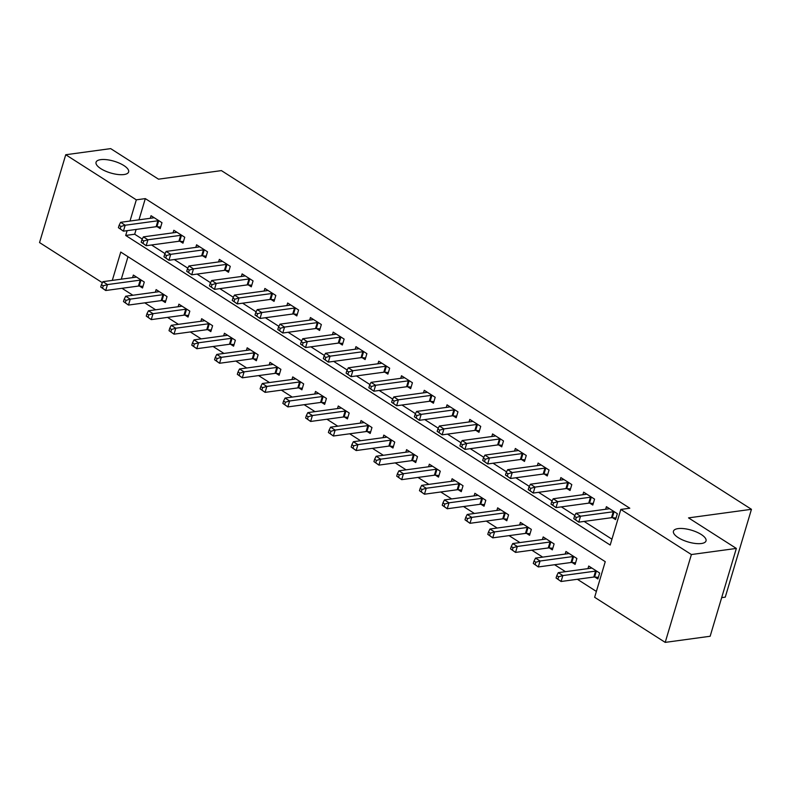 <?xml version="1.0" encoding="UTF-8"?>
<svg xmlns="http://www.w3.org/2000/svg" width="791" height="791" viewBox="0 0 791 791"><rect width="100%" height="100%" fill="white"/><g stroke="black" fill="none" stroke-linecap="round" stroke-linejoin="round"><path stroke-width="1.19" d="M123.999 174.544A16.997 6.12 -163.4 0 1 105.322 171.034A16.997 6.12 -163.4 0 1 96.057 162.244A16.997 6.12 -163.4 0 1 100.684 159.653A16.997 6.12 -163.4 0 1 119.362 163.164A16.997 6.12 -163.4 0 1 128.626 171.954A16.997 6.12 -163.4 0 1 123.999 174.544M701.39 543.516A16.997 6.12 -163.4 0 1 682.712 539.996A16.997 6.12 -163.4 0 1 673.448 531.206A16.997 6.12 -163.4 0 1 678.075 528.615A16.997 6.12 -163.4 0 1 696.752 532.125A16.997 6.12 -163.4 0 1 706.017 540.915A16.997 6.12 -163.4 0 1 701.39 543.516M721.669 597.64L725.268 597.146L751.45 509.305L221.411 170.609L158.497 179.171L110.681 148.619L65.732 154.739L136.319 199.836L129.991 221.045M751.45 509.305L688.526 517.878L736.342 548.43L710.15 636.261L665.211 642.381L594.634 597.284L605.244 561.669L120.746 252.062L112.302 280.4M122.012 288.3L132.878 295.241M144.773 302.844L155.649 309.795M167.544 317.399L178.41 324.34M190.315 331.943L201.181 338.894M213.086 346.498L223.952 353.439M235.847 361.042L246.713 367.993M258.617 375.596L269.484 382.537M281.388 390.141L292.255 397.092M304.149 404.695L315.016 411.636M326.92 419.24L337.787 426.181M349.691 433.794L360.558 440.735M372.452 448.339L383.328 455.28M395.223 462.883L406.09 469.834M417.994 477.438L428.86 484.379M440.755 491.982L451.631 498.933M463.526 506.537L474.392 513.478M486.297 521.081L497.163 528.032M509.068 535.636L519.934 542.577M531.829 550.18L542.695 557.131M554.6 564.734L565.466 571.675M577.371 579.279L596.374 591.431M102.395 282.733L39.55 242.57L65.732 154.739M127.994 256.699L121.29 279.174M594.911 577.064L597.877 578.963L599.647 573.02L588.712 566.04L587.95 568.62M572.14 562.52L575.106 564.408L576.876 558.476L565.951 551.495L565.179 554.066M549.379 547.965L552.336 549.864L554.105 543.931L543.18 536.941L542.408 539.521M526.608 533.421L529.575 535.309L531.334 529.377L520.409 522.396L519.647 524.967M503.837 518.866L506.804 520.765L508.573 514.832L497.648 507.842L496.877 510.422M481.066 504.322L484.033 506.21L485.803 500.278L474.877 493.297L474.106 495.868M458.305 489.767L461.262 491.666L463.032 485.733L452.106 478.743L451.335 481.324M435.534 475.223L438.501 477.121L440.271 471.179L429.335 464.198L428.574 466.769M412.764 460.678L415.73 462.567L417.5 456.634L406.574 449.654L405.803 452.225M390.003 446.124L392.959 448.022L394.729 442.08L383.803 435.099L383.032 437.67M367.232 431.579L370.198 433.468L371.968 427.536L361.032 420.555L360.271 423.126M344.461 417.025L347.427 418.923L349.197 412.981L338.271 406.001L337.5 408.581M321.7 402.481L324.656 404.369L326.426 398.437L315.5 391.456L314.729 394.027M298.929 387.926L301.895 389.825L303.665 383.892L292.729 376.902L291.968 379.482M276.158 373.382L279.124 375.27L280.894 369.338L269.968 362.357L269.197 364.928M253.397 358.827L256.353 360.726L258.123 354.793L247.197 347.803L246.426 350.383M230.626 344.283L233.592 346.171L235.362 340.239L224.426 333.258L223.665 335.829M207.855 329.728L210.821 331.627L212.591 325.694L201.665 318.704L200.894 321.284M185.094 315.184L188.05 317.072L189.82 311.14L178.895 304.159L178.123 306.73M162.323 300.639L165.289 302.528L167.049 296.595L156.124 289.605L155.362 292.186M139.552 286.085L142.518 287.983L144.288 282.041L133.353 275.06L132.591 277.631M127.124 230.665L125.7 235.451L610.197 545.048L620.816 509.444L629.804 508.218L145.307 198.61L138.979 219.819M136.111 229.439L134.688 234.225L142.271 239.07M151.536 244.983L165.042 253.624M174.297 259.537L187.813 268.169M197.068 274.082L210.574 282.723M219.839 288.636L233.345 297.268M242.6 303.18L256.116 311.822M265.371 317.735L278.887 326.367M288.142 332.279L301.648 340.911M310.903 346.834L324.419 355.466M333.673 361.378L347.19 370.01M356.444 375.933L369.951 384.564M379.205 390.477L392.722 399.109M401.976 405.032L415.493 413.663M424.747 419.576L438.254 428.208M447.518 434.121L461.024 442.762M470.279 448.675L483.795 457.307M493.05 463.219L506.556 471.861M515.821 477.774L529.327 486.406M538.582 492.318L552.098 500.95M561.353 506.873L574.869 515.505M584.124 521.417L611.947 539.195M612.6 517.719L615.566 519.608L617.336 513.675L606.41 506.695L605.639 509.266M589.839 503.165L592.795 505.063L594.565 499.121L583.639 492.14L582.868 494.721M567.068 488.62L570.034 490.509L571.804 484.576L560.868 477.596L560.107 480.167M544.297 474.066L547.263 475.964L549.033 470.032L538.107 463.042L537.336 465.622M521.536 459.522L524.492 461.41L526.262 455.478L515.337 448.497L514.565 451.068M498.765 444.967L501.731 446.866L503.501 440.933L492.566 433.943L491.804 436.523M475.994 430.423L478.96 432.311L480.73 426.379L469.805 419.398L469.033 421.969M453.233 415.878L456.189 417.767L457.959 411.834L447.034 404.844L446.262 407.424M430.462 401.324L433.428 403.222L435.188 397.28L424.263 390.299L423.501 392.87M407.691 386.779L410.658 388.668L412.427 382.735L401.492 375.755L400.73 378.325M384.92 372.225L387.887 374.123L389.656 368.181L378.731 361.2L377.96 363.781M362.159 357.68L365.116 359.569L366.886 353.636L355.96 346.656L355.189 349.226M339.388 343.126L342.355 345.024L344.125 339.082L333.189 332.101L332.428 334.682M316.618 328.581L319.584 330.47L321.354 324.537L310.428 317.557L309.657 320.128M293.856 314.027L296.813 315.925L298.583 309.993L287.657 303.002L286.886 305.583M271.086 299.482L274.052 301.371L275.822 295.439L264.886 288.458L264.125 291.029M248.315 284.928L251.281 286.826L253.051 280.894L242.125 273.904L241.354 276.484M225.554 270.384L228.51 272.272L230.28 266.34L219.354 259.359L218.583 261.93M202.783 255.829L205.749 257.728L207.519 251.795L196.583 244.805L195.822 247.385M180.012 241.285L182.978 243.173L184.748 237.241L173.822 230.26L173.051 232.831M157.251 226.74L160.207 228.629L161.977 222.696L151.051 215.706L150.28 218.286M736.342 548.43L691.393 554.54L665.211 642.381M145.307 198.61L136.319 199.836M620.816 509.444L691.393 554.54M134.688 234.225L125.7 235.451M614.37 511.777L614.053 511.757A2.66 0.959 16.6 0 0 613.252 511.757L580.535 516.216L575.977 513.3L608.694 508.85A2.66 0.959 16.6 0 0 609.238 508.672L609.367 508.583M616.041 518.016L612.283 517.69A2.66 0.959 16.6 0 0 611.483 517.7L578.765 522.149L573.772 518.649L575.591 519.816L576.293 517.443L574.474 516.276L573.772 518.649M576.293 517.443L580.535 516.216L578.765 522.149L575.591 519.816M575.977 513.3L574.474 516.276M591.678 567.938L591.539 568.027A2.66 0.959 -163.4 0 1 591.006 568.205L558.288 572.654L562.836 575.561L561.066 581.494L593.784 577.044A2.66 0.959 -163.4 0 1 594.595 577.034L598.352 577.371M557.892 579.16L561.066 581.494L556.073 578.003L557.892 579.16L558.604 576.787L556.785 575.621L556.073 578.003M558.604 576.787L562.836 575.561L595.554 571.112A2.66 0.959 -163.4 0 1 596.355 571.102L596.681 571.132M556.785 575.621L558.288 572.654M591.609 497.232L591.282 497.203A2.66 0.959 16.6 0 0 590.482 497.213L557.764 501.662L553.206 498.755L585.923 494.306A2.66 0.959 16.6 0 0 586.467 494.128L586.606 494.039M593.27 503.471L589.513 503.135A2.66 0.959 16.6 0 0 588.712 503.145L555.994 507.604L551.001 504.104L552.82 505.261L553.532 502.888L551.703 501.721L551.001 504.104M553.532 502.888L557.764 501.662L555.994 507.604L552.82 505.261M553.206 498.755L551.703 501.721M568.838 482.688L568.521 482.658A2.66 0.959 16.6 0 0 567.711 482.658L534.993 487.118L530.445 484.211L563.162 479.751A2.66 0.959 16.6 0 0 563.696 479.573L563.835 479.484M570.509 488.927L566.752 488.591A2.66 0.959 16.6 0 0 565.941 488.601L533.223 493.05L528.23 489.55L530.049 490.717L530.761 488.344L528.942 487.177L528.23 489.55M530.761 488.344L534.993 487.118L533.223 493.05L530.049 490.717M530.445 484.211L528.942 487.177M546.067 468.134L545.75 468.104A2.66 0.959 16.6 0 0 544.95 468.114L512.222 472.563L507.674 469.656L540.391 465.207A2.66 0.959 16.6 0 0 540.935 465.029L541.064 464.94M547.738 474.373L543.981 474.036A2.66 0.959 16.6 0 0 543.18 474.046L510.462 478.506L505.459 475.005L507.288 476.162L507.99 473.789L506.171 472.632L505.459 475.005M507.99 473.789L512.222 472.563L510.462 478.506L507.288 476.162M507.674 469.656L506.171 472.632M568.907 553.384L568.778 553.473A2.66 0.959 -163.4 0 1 568.235 553.651L535.517 558.1L540.065 561.017L538.295 566.949L571.023 562.5A2.66 0.959 -163.4 0 1 571.824 562.49L575.581 562.826M535.131 564.616L538.295 566.949L533.302 563.449L535.131 564.616L535.833 562.243L534.014 561.076L533.302 563.449M535.833 562.243L540.065 561.017L572.793 556.557A2.66 0.959 -163.4 0 1 573.594 556.557L573.91 556.587M534.014 561.076L535.517 558.1M546.146 538.839L546.008 538.928A2.66 0.959 -163.4 0 1 545.464 539.106L512.746 543.555L517.304 546.462L515.534 552.405L548.252 547.945A2.66 0.959 -163.4 0 1 549.053 547.936L552.81 548.272M512.36 550.061L515.534 552.405L510.541 548.905L512.36 550.061L513.072 547.688L511.243 546.532L510.541 548.905M513.072 547.688L517.304 546.462L550.022 542.013A2.66 0.959 -163.4 0 1 550.823 542.003L551.149 542.033M511.243 546.532L512.746 543.555M523.375 524.285L523.237 524.374A2.66 0.959 -163.4 0 1 522.703 524.552L489.975 529.011L494.533 531.918L492.763 537.85L525.481 533.401A2.66 0.959 -163.4 0 1 526.282 533.391L530.039 533.727M489.589 535.517L492.763 537.85L487.77 534.35L489.589 535.517L490.301 533.144L488.482 531.977L487.77 534.35M490.301 533.144L494.533 531.918L527.251 527.459A2.66 0.959 -163.4 0 1 528.052 527.459L528.378 527.488M488.482 531.977L489.975 529.011M523.306 453.589L522.98 453.559A2.66 0.959 16.6 0 0 522.179 453.559L489.461 458.019L484.903 455.112L517.621 450.652A2.66 0.959 16.6 0 0 518.164 450.475L518.303 450.386M524.967 459.828L521.21 459.492A2.66 0.959 16.6 0 0 520.409 459.502L487.691 463.951L482.698 460.451L484.517 461.618L485.229 459.245L483.4 458.078L482.698 460.451M485.229 459.245L489.461 458.019L487.691 463.951L484.517 461.618M484.903 455.112L483.4 458.078M500.604 509.74L500.476 509.829A2.66 0.959 -163.4 0 1 499.932 510.007L467.214 514.457L471.762 517.363L469.992 523.306L502.72 518.847A2.66 0.959 -163.4 0 1 503.521 518.847L507.278 519.173M466.828 520.962L469.992 523.306L464.999 519.806L466.828 520.962L467.53 518.589L465.711 517.433L464.999 519.806M467.53 518.589L471.762 517.363L504.49 512.914A2.66 0.959 -163.4 0 1 505.291 512.904L505.607 512.934M465.711 517.433L467.214 514.457M500.535 439.035L500.209 439.005A2.66 0.959 16.6 0 0 499.408 439.015L466.69 443.464L462.142 440.557L494.859 436.108A2.66 0.959 16.6 0 0 495.393 435.93L495.532 435.841M502.206 445.274L498.449 444.947A2.66 0.959 16.6 0 0 497.638 444.947L464.92 449.407L459.927 445.906L461.746 447.063L462.458 444.69L460.639 443.533L459.927 445.906M462.458 444.69L466.69 443.464L464.92 449.407L461.746 447.063M462.142 440.557L460.639 443.533M477.764 424.49L477.448 424.46A2.66 0.959 16.6 0 0 476.647 424.47L443.919 428.92L439.371 426.013L472.089 421.554A2.66 0.959 16.6 0 0 472.632 421.385L472.761 421.287M479.435 430.729L475.678 430.393A2.66 0.959 16.6 0 0 474.877 430.403L442.149 434.852L437.156 431.352L438.985 432.519L439.687 430.146L437.868 428.979L437.156 431.352M439.687 430.146L443.919 428.92L442.149 434.852L438.985 432.519M439.371 426.013L437.868 428.979M454.993 409.936L454.677 409.906A2.66 0.959 16.6 0 0 453.876 409.916L421.158 414.365L416.6 411.458L449.318 407.009A2.66 0.959 16.6 0 0 449.861 406.831L450 406.742M456.664 416.175L452.907 415.848A2.66 0.959 16.6 0 0 452.106 415.848L419.388 420.308L414.395 416.808L416.214 417.974L416.916 415.591L415.097 414.435L414.395 416.808M416.916 415.591L421.158 414.365L419.388 420.308L416.214 417.974M416.6 411.458L415.097 414.435M432.232 395.391L431.906 395.362A2.66 0.959 16.6 0 0 431.105 395.371L398.387 399.821L393.829 396.914L426.557 392.455A2.66 0.959 16.6 0 0 427.091 392.287L427.229 392.188M433.893 401.63L430.136 401.294A2.66 0.959 16.6 0 0 429.335 401.304L396.617 405.753L391.624 402.253L393.443 403.42L394.155 401.047L392.336 399.88L391.624 402.253M394.155 401.047L398.387 399.821L396.617 405.753L393.443 403.42M393.829 396.914L392.336 399.88M409.461 380.837L409.145 380.807A2.66 0.959 16.6 0 0 408.334 380.817L375.616 385.276L371.068 382.36L403.786 377.91A2.66 0.959 16.6 0 0 404.33 377.732L404.458 377.643M411.132 387.076L407.375 386.75A2.66 0.959 16.6 0 0 406.574 386.75L373.846 391.209L368.853 387.709L370.682 388.875L371.384 386.502L369.565 385.336L368.853 387.709M371.384 386.502L375.616 385.276L373.846 391.209L370.682 388.875M371.068 382.36L369.565 385.336M477.833 495.186L477.705 495.285A2.66 0.959 -163.4 0 1 477.161 495.453L444.443 499.912L449.001 502.819L447.231 508.751L479.949 504.302A2.66 0.959 -163.4 0 1 480.75 504.292L484.507 504.628M444.058 506.418L447.231 508.751L442.238 505.251L444.058 506.418L444.76 504.045L442.94 502.878L442.238 505.251M444.76 504.045L449.001 502.819L481.719 498.37A2.66 0.959 -163.4 0 1 482.52 498.36L482.836 498.389M442.94 502.878L444.443 499.912M455.072 480.641L454.934 480.73A2.66 0.959 -163.4 0 1 454.4 480.908L421.672 485.358L426.23 488.265L424.46 494.207L457.178 489.748A2.66 0.959 -163.4 0 1 457.979 489.748L461.736 490.074M421.287 491.873L424.46 494.207L419.467 490.707L421.287 491.873L421.999 489.491L420.179 488.334L419.467 490.707M421.999 489.491L426.23 488.265L458.948 483.815A2.66 0.959 -163.4 0 1 459.749 483.805L460.075 483.835M420.179 488.334L421.672 485.358M432.301 466.087L432.163 466.186A2.66 0.959 -163.4 0 1 431.629 466.354L398.911 470.813L403.459 473.72L401.69 479.653L434.407 475.203A2.66 0.959 -163.4 0 1 435.218 475.193L438.975 475.529M398.516 477.319L401.69 479.653L396.696 476.152L398.516 477.319L399.228 474.946L397.408 473.779L396.696 476.152M399.228 474.946L403.459 473.72L436.177 469.271A2.66 0.959 -163.4 0 1 436.988 469.261L437.304 469.29M397.408 473.779L398.911 470.813M409.53 451.542L409.402 451.631A2.66 0.959 -163.4 0 1 408.858 451.809L376.14 456.259L380.698 459.175L378.929 465.108L411.646 460.649A2.66 0.959 -163.4 0 1 412.447 460.649L416.204 460.975M375.755 462.775L378.929 465.108L373.935 461.608L375.755 462.775L376.457 460.402L374.637 459.235L373.935 461.608M376.457 460.402L380.698 459.175L413.416 454.716A2.66 0.959 -163.4 0 1 414.217 454.706L414.533 454.736M374.637 459.235L376.14 456.259M386.769 436.998L386.631 437.087A2.66 0.959 -163.4 0 1 386.097 437.255L353.369 441.714L357.928 444.621L356.158 450.554L388.875 446.104A2.66 0.959 -163.4 0 1 389.676 446.094L393.434 446.431M352.984 448.22L356.158 450.554L351.164 447.053L352.984 448.22L353.696 445.847L351.866 444.68L351.164 447.053M353.696 445.847L357.928 444.621L390.645 440.172A2.66 0.959 -163.4 0 1 391.446 440.162L391.772 440.192M351.866 444.68L353.369 441.714M386.69 366.292L386.374 366.263A2.66 0.959 16.6 0 0 385.573 366.273L352.855 370.722L348.297 367.815L381.015 363.356A2.66 0.959 16.6 0 0 381.559 363.188L381.687 363.099M388.361 372.531L384.604 372.195A2.66 0.959 16.6 0 0 383.803 372.205L351.085 376.654L346.092 373.154L347.911 374.321L348.613 371.948L346.794 370.781L346.092 373.154M348.613 371.948L352.855 370.722L351.085 376.654L347.911 374.321M348.297 367.815L346.794 370.781M363.998 422.443L363.86 422.532A2.66 0.959 -163.4 0 1 363.326 422.71L330.608 427.16L335.157 430.077L333.387 436.009L366.104 431.56A2.66 0.959 -163.4 0 1 366.915 431.55L370.672 431.876M330.213 433.676L333.387 436.009L328.394 432.509L330.213 433.676L330.925 431.303L329.105 430.136L328.394 432.509M330.925 431.303L335.157 430.077L367.874 425.617A2.66 0.959 -163.4 0 1 368.685 425.617L369.002 425.637M329.105 430.136L330.608 427.16M363.929 351.738L363.603 351.718A2.66 0.959 16.6 0 0 362.802 351.718L330.084 356.177L325.526 353.261L358.254 348.811A2.66 0.959 16.6 0 0 358.788 348.633L358.926 348.544M365.59 357.977L361.833 357.651A2.66 0.959 16.6 0 0 361.032 357.661L328.314 362.11L323.321 358.61L325.141 359.776L325.852 357.403L324.033 356.237L323.321 358.61M325.852 357.403L330.084 356.177L328.314 362.11L325.141 359.776M325.526 353.261L324.033 356.237M341.228 407.899L341.099 407.988A2.66 0.959 -163.4 0 1 340.555 408.166L307.837 412.615L312.396 415.522L310.626 421.455L343.343 417.005A2.66 0.959 -163.4 0 1 344.144 416.995L347.902 417.332M307.452 419.121L310.626 421.455L305.623 417.964L307.452 419.121L308.154 416.748L306.335 415.582L305.623 417.964M308.154 416.748L312.396 415.522L345.113 411.073A2.66 0.959 -163.4 0 1 345.914 411.063L346.231 411.093M306.335 415.582L307.837 412.615M341.158 337.193L340.842 337.164A2.66 0.959 16.6 0 0 340.031 337.174L307.313 341.623L302.765 338.716L335.483 334.267A2.66 0.959 16.6 0 0 336.017 334.089L336.155 334M342.829 343.432L339.072 343.096A2.66 0.959 16.6 0 0 338.261 343.106L305.544 347.556L300.55 344.065L302.37 345.222L303.082 342.849L301.262 341.682L300.55 344.065M303.082 342.849L307.313 341.623L305.544 347.556L302.37 345.222M302.765 338.716L301.262 341.682M318.466 393.345L318.328 393.434A2.66 0.959 -163.4 0 1 317.784 393.611L285.067 398.061L289.625 400.978L287.855 406.91L320.573 402.461A2.66 0.959 -163.4 0 1 321.373 402.451L325.131 402.777M284.681 404.577L287.855 406.91L282.862 403.41L284.681 404.577L285.393 402.204L283.564 401.037L282.862 403.41M285.393 402.204L289.625 400.978L322.342 396.518A2.66 0.959 -163.4 0 1 323.143 396.518L323.47 396.538M283.564 401.037L285.067 398.061M318.387 322.639L318.071 322.619A2.66 0.959 16.6 0 0 317.27 322.619L284.552 327.079L279.994 324.162L312.712 319.712A2.66 0.959 16.6 0 0 313.256 319.534L313.384 319.445M320.058 328.878L316.301 328.552A2.66 0.959 16.6 0 0 315.5 328.562L282.783 333.011L277.789 329.511L279.609 330.678L280.311 328.305L278.491 327.138L277.789 329.511M280.311 328.305L284.552 327.079L282.783 333.011L279.609 330.678M279.994 324.162L278.491 327.138M295.696 378.8L295.557 378.889A2.66 0.959 -163.4 0 1 295.023 379.067L262.305 383.516L266.854 386.423L265.084 392.366L297.802 387.906A2.66 0.959 -163.4 0 1 298.612 387.897L302.37 388.233M261.91 390.022L265.084 392.366L260.091 388.865L261.91 390.022L262.622 387.649L260.803 386.492L260.091 388.865M262.622 387.649L266.854 386.423L299.571 381.974A2.66 0.959 -163.4 0 1 300.372 381.964L300.699 381.994M260.803 386.492L262.305 383.516M295.626 308.095L295.3 308.065A2.66 0.959 16.6 0 0 294.499 308.075L261.781 312.524L257.223 309.617L289.941 305.168A2.66 0.959 16.6 0 0 290.485 304.99L290.623 304.901M297.287 314.334L293.53 313.997A2.66 0.959 16.6 0 0 292.729 314.007L260.012 318.466L255.018 314.966L256.838 316.123L257.55 313.75L255.72 312.593L255.018 314.966M257.55 313.75L261.781 312.524L260.012 318.466L256.838 316.123M257.223 309.617L255.72 312.593M272.925 364.246L272.796 364.335A2.66 0.959 -163.4 0 1 272.252 364.513L239.535 368.972L244.083 371.879L242.313 377.811L275.041 373.362A2.66 0.959 -163.4 0 1 275.841 373.352L279.599 373.688M239.149 375.478L242.313 377.811L237.32 374.311L239.149 375.478L239.851 373.105L238.032 371.938L237.32 374.311M239.851 373.105L244.083 371.879L276.81 367.42A2.66 0.959 -163.4 0 1 277.611 367.42L277.928 367.449M238.032 371.938L239.535 368.972M272.855 293.55L272.539 293.52A2.66 0.959 16.6 0 0 271.728 293.52L239.011 297.98L234.462 295.073L267.18 290.613A2.66 0.959 16.6 0 0 267.714 290.435L267.852 290.346M274.526 299.789L270.769 299.453A2.66 0.959 16.6 0 0 269.958 299.463L237.241 303.912L232.247 300.412L234.067 301.579L234.779 299.206L232.959 298.039L232.247 300.412M234.779 299.206L239.011 297.98L237.241 303.912L234.067 301.579M234.462 295.073L232.959 298.039M250.164 349.701L250.025 349.79A2.66 0.959 -163.4 0 1 249.481 349.968L216.764 354.417L221.322 357.324L219.552 363.267L252.27 358.807A2.66 0.959 -163.4 0 1 253.071 358.798L256.828 359.134M216.378 360.923L219.552 363.267L214.559 359.767L216.378 360.923L217.09 358.55L215.261 357.394L214.559 359.767M217.09 358.55L221.322 357.324L254.04 352.875A2.66 0.959 -163.4 0 1 254.84 352.865L255.167 352.895M215.261 357.394L216.764 354.417M250.085 278.996L249.768 278.966A2.66 0.959 16.6 0 0 248.967 278.976L216.24 283.425L211.691 280.518L244.409 276.069A2.66 0.959 16.6 0 0 244.953 275.891L245.081 275.802M251.756 285.235L247.998 284.898A2.66 0.959 16.6 0 0 247.197 284.908L214.48 289.368L209.477 285.867L211.306 287.024L212.008 284.651L210.188 283.494L209.477 285.867M212.008 284.651L216.24 283.425L214.48 289.368L211.306 287.024M211.691 280.518L210.188 283.494M227.324 264.451L226.997 264.421A2.66 0.959 16.6 0 0 226.196 264.431L193.479 268.881L188.92 265.974L221.638 261.514A2.66 0.959 16.6 0 0 222.182 261.337L222.32 261.248M228.985 270.69L225.227 270.354A2.66 0.959 16.6 0 0 224.426 270.364L191.709 274.813L186.716 271.313L188.535 272.48L189.247 270.107L187.418 268.94L186.716 271.313M189.247 270.107L193.479 268.881L191.709 274.813L188.535 272.48M188.92 265.974L187.418 268.94M204.553 249.897L204.226 249.867A2.66 0.959 16.6 0 0 203.425 249.877L170.708 254.326L166.159 251.419L198.877 246.97A2.66 0.959 16.6 0 0 199.411 246.792L199.55 246.703M206.224 256.136L202.466 255.809A2.66 0.959 16.6 0 0 201.656 255.809L168.938 260.269L163.945 256.768L165.764 257.925L166.476 255.552L164.657 254.395L163.945 256.768M166.476 255.552L170.708 254.326L168.938 260.269L165.764 257.925M166.159 251.419L164.657 254.395M181.782 235.352L181.465 235.322A2.66 0.959 16.6 0 0 180.664 235.332L147.937 239.782L143.389 236.875L176.106 232.416A2.66 0.959 16.6 0 0 176.65 232.247L176.779 232.149M183.453 241.591L179.695 241.255A2.66 0.959 16.6 0 0 178.895 241.265L146.167 245.714L141.174 242.214L143.003 243.381L143.705 241.008L141.886 239.841L141.174 242.214M143.705 241.008L147.937 239.782L146.167 245.714L143.003 243.381M143.389 236.875L141.886 239.841M227.393 335.147L227.254 335.236A2.66 0.959 -163.4 0 1 226.72 335.414L194.003 339.873L198.551 342.78L196.781 348.712L229.499 344.263A2.66 0.959 -163.4 0 1 230.3 344.253L234.067 344.589M193.607 346.379L196.781 348.712L191.788 345.212L193.607 346.379L194.319 344.006L192.5 342.839L191.788 345.212M194.319 344.006L198.551 342.78L231.269 338.321A2.66 0.959 -163.4 0 1 232.07 338.321L232.396 338.35M192.5 342.839L194.003 339.873M204.622 320.602L204.493 320.691A2.66 0.959 -163.4 0 1 203.949 320.869L171.232 325.319L175.78 328.225L174.01 334.168L206.738 329.709A2.66 0.959 -163.4 0 1 207.539 329.709L211.296 330.035M170.846 331.825L174.01 334.168L169.017 330.668L170.846 331.825L171.548 329.452L169.729 328.295L169.017 330.668M171.548 329.452L175.78 328.225L208.508 323.776A2.66 0.959 -163.4 0 1 209.308 323.766L209.625 323.796M169.729 328.295L171.232 325.319M181.861 306.048L181.722 306.147A2.66 0.959 -163.4 0 1 181.179 306.315L148.461 310.774L153.019 313.681L151.249 319.613L183.967 315.164A2.66 0.959 -163.4 0 1 184.768 315.154L188.525 315.49M148.075 317.28L151.249 319.613L146.256 316.113L148.075 317.28L148.777 314.907L146.958 313.74L146.256 316.113M148.777 314.907L153.019 313.681L185.737 309.232A2.66 0.959 -163.4 0 1 186.538 309.222L186.854 309.251M146.958 313.74L148.461 310.774M159.09 291.503L158.951 291.592A2.66 0.959 -163.4 0 1 158.418 291.77L125.69 296.22L130.248 299.136L128.478 305.069L161.196 300.61A2.66 0.959 -163.4 0 1 161.997 300.61L165.754 300.936M125.304 302.735L128.478 305.069L123.485 301.569L125.304 302.735L126.016 300.353L124.197 299.196L123.485 301.569M126.016 300.353L130.248 299.136L162.966 294.677A2.66 0.959 -163.4 0 1 163.767 294.667L164.093 294.697M124.197 299.196L125.69 296.22M159.021 220.798L158.694 220.768A2.66 0.959 16.6 0 0 157.893 220.778L125.176 225.237L120.618 222.32L153.335 217.871A2.66 0.959 16.6 0 0 153.879 217.693L154.018 217.604M160.682 227.037L156.925 226.71A2.66 0.959 16.6 0 0 156.124 226.71L123.406 231.17L118.413 227.67L120.232 228.836L120.944 226.453L119.115 225.297L118.413 227.67M120.944 226.453L125.176 225.237L123.406 231.17L120.232 228.836M120.618 222.32L119.115 225.297M136.319 276.949L136.181 277.048A2.66 0.959 -163.4 0 1 135.647 277.216L102.929 281.675L107.477 284.582L105.707 290.515L138.435 286.065A2.66 0.959 -163.4 0 1 139.236 286.055L142.993 286.391M102.543 288.181L105.707 290.515L100.714 287.014L102.543 288.181L103.245 285.808L101.426 284.641L100.714 287.014M103.245 285.808L107.477 284.582L140.195 280.133A2.66 0.959 -163.4 0 1 141.006 280.123L141.322 280.152M101.426 284.641L102.929 281.675M614.053 511.757L612.283 517.69M613.252 511.757L611.483 517.7M593.784 577.044L595.554 571.112M594.595 577.034L596.355 571.102M591.282 497.203L589.513 503.135M590.482 497.213L588.712 503.145M568.521 482.658L566.752 488.591M567.711 482.658L565.941 488.601M545.75 468.104L543.981 474.036M544.95 468.114L543.18 474.046M571.023 562.5L572.793 556.557M571.824 562.49L573.594 556.557M548.252 547.945L550.022 542.013M549.053 547.936L550.823 542.003M525.481 533.401L527.251 527.459M526.282 533.391L528.052 527.459M522.98 453.559L521.21 459.492M522.179 453.559L520.409 459.502M502.72 518.847L504.49 512.914M503.521 518.847L505.291 512.904M500.209 439.005L498.449 444.947M499.408 439.015L497.638 444.947M477.448 424.46L475.678 430.393M476.647 424.47L474.877 430.403M454.677 409.906L452.907 415.848M453.876 409.916L452.106 415.848M431.906 395.362L430.136 401.294M431.105 395.371L429.335 401.304M409.145 380.807L407.375 386.75M408.334 380.817L406.574 386.75M479.949 504.302L481.719 498.37M480.75 504.292L482.52 498.36M457.178 489.748L458.948 483.815M457.979 489.748L459.749 483.805M434.407 475.203L436.177 469.271M435.218 475.193L436.988 469.261M411.646 460.649L413.416 454.716M412.447 460.649L414.217 454.706M388.875 446.104L390.645 440.172M389.676 446.094L391.446 440.162M386.374 366.263L384.604 372.195M385.573 366.273L383.803 372.205M366.104 431.56L367.874 425.617M366.915 431.55L368.685 425.617M363.603 351.718L361.833 357.651M362.802 351.718L361.032 357.661M343.343 417.005L345.113 411.073M344.144 416.995L345.914 411.063M340.842 337.164L339.072 343.096M340.031 337.174L338.261 343.106M320.573 402.461L322.342 396.518M321.373 402.451L323.143 396.518M318.071 322.619L316.301 328.552M317.27 322.619L315.5 328.562M297.802 387.906L299.571 381.974M298.612 387.897L300.372 381.964M295.3 308.065L293.53 313.997M294.499 308.075L292.729 314.007M275.041 373.362L276.81 367.42M275.841 373.352L277.611 367.42M272.539 293.52L270.769 299.453M271.728 293.52L269.958 299.463M252.27 358.807L254.04 352.875M253.071 358.798L254.84 352.865M249.768 278.966L247.998 284.898M248.967 278.976L247.197 284.908M226.997 264.421L225.227 270.354M226.196 264.431L224.426 270.364M204.226 249.867L202.466 255.809M203.425 249.877L201.656 255.809M181.465 235.322L179.695 241.255M180.664 235.332L178.895 241.265M229.499 344.263L231.269 338.321M230.3 344.253L232.07 338.321M206.738 329.709L208.508 323.776M207.539 329.709L209.308 323.766M183.967 315.164L185.737 309.232M184.768 315.154L186.538 309.222M161.196 300.61L162.966 294.677M161.997 300.61L163.767 294.667M158.694 220.768L156.925 226.71M157.893 220.778L156.124 226.71M138.435 286.065L140.195 280.133M139.236 286.055L141.006 280.123"/></g></svg>
